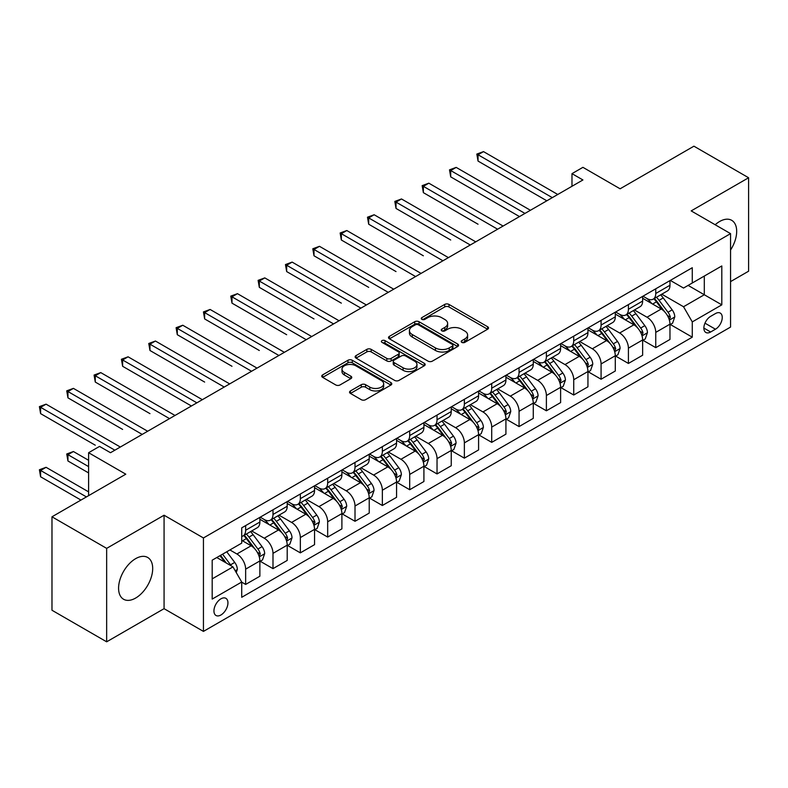 <?xml version="1.0" encoding="UTF-8"?>
<svg xmlns="http://www.w3.org/2000/svg" width="788" height="788" viewBox="0 0 788 788"><rect width="100%" height="100%" fill="white"/><g stroke="black" fill="none" stroke-linecap="round" stroke-linejoin="round"><path stroke-width="1.18" d="M461.807 342.386A2.128 1.231 0 0 0 464.812 342.386L487.624 329.217A3.034 1.753 0 0 0 488.511 327.975A3.034 1.753 0 0 0 487.624 326.744L448.983 304.434A3.034 1.753 0 0 0 444.688 304.434L421.875 317.603A2.128 1.231 0 0 0 421.255 318.47A2.128 1.231 0 0 0 421.875 319.337A2.128 1.231 0 0 0 424.88 319.337L427.835 317.633A9.712 5.605 0 0 1 441.575 317.633L444.796 319.485A9.712 5.605 0 0 1 447.643 323.454A9.712 5.605 0 0 1 444.796 327.424L441.841 329.128A2.128 1.231 0 0 0 441.221 329.995A2.128 1.231 0 0 0 441.841 330.861A2.128 1.231 0 0 0 444.846 330.861L447.801 329.157A9.712 5.605 0 0 1 461.541 329.157L464.762 331.019A9.712 5.605 0 0 1 467.609 334.979A9.712 5.605 0 0 1 464.762 338.948L461.807 340.652A2.128 1.231 0 0 0 461.187 341.519A2.128 1.231 0 0 0 461.807 342.386L461.807 340.652M135.634 598.062A24.123 13.928 120 0 0 151.394 576.806A24.123 13.928 120 0 0 147.701 557.471A24.123 13.928 120 0 0 135.634 558.662A24.123 13.928 120 0 0 119.874 579.929A24.123 13.928 120 0 0 123.578 599.254A24.123 13.928 120 0 0 135.634 598.062M730.555 250.013A24.123 13.928 120 0 0 731.688 220.315A24.123 13.928 120 0 0 719.621 221.507A24.123 13.928 120 0 0 715.179 224.747M220.936 614.985A9.899 5.713 120 0 0 227.407 606.268A9.899 5.713 120 0 0 225.89 598.328A9.899 5.713 120 0 0 220.936 598.821A9.899 5.713 120 0 0 214.474 607.548A9.899 5.713 120 0 0 215.991 615.477A9.899 5.713 120 0 0 220.936 614.985M350.443 390.946A3.034 1.753 0 0 0 349.547 392.188A3.034 1.753 0 0 0 350.443 393.429L361.278 399.683A3.034 1.753 0 0 0 365.573 399.683L390.907 385.056A3.034 1.753 0 0 0 391.794 383.815A3.034 1.753 0 0 0 390.907 382.584L352.266 360.264A3.034 1.753 0 0 0 347.971 360.264L322.637 374.891A3.034 1.753 0 0 0 321.75 376.132A3.034 1.753 0 0 0 322.637 377.373L335.737 384.938A3.034 1.753 0 0 0 340.032 384.938L350.867 378.673A3.034 1.753 0 0 0 351.763 377.432A3.034 1.753 0 0 0 350.867 376.191L344.376 372.448A8.126 4.689 0 0 1 341.992 369.129A8.126 4.689 0 0 1 347.006 364.795A8.126 4.689 0 0 1 355.861 365.819L381.303 380.505A8.126 4.689 0 0 1 383.677 383.815A8.126 4.689 0 0 1 378.664 388.149A8.126 4.689 0 0 1 369.818 387.135L365.573 384.682A3.034 1.753 0 0 0 361.278 384.682L350.443 390.946L350.443 393.429M730.555 281.611L748.6 271.2L748.6 177.753L693.923 146.184L620.107 188.795L582.923 167.332L571.98 173.646L582.923 179.959L110.487 452.716L99.544 446.402L88.611 452.716L88.611 495.652M106.656 548.369L106.656 641.816L164.071 608.671L164.071 515.224L106.656 548.369L51.978 516.8L125.794 474.189L88.611 452.716M164.071 515.224L203.442 537.958L730.555 233.632L730.555 327.069L203.442 631.405L203.442 537.958M748.6 177.753L691.184 210.898L730.555 233.632M428.051 361.14A3.034 1.753 0 0 0 432.346 361.14L457.68 346.513A3.034 1.753 0 0 0 458.567 345.272A3.034 1.753 0 0 0 457.68 344.031L419.029 321.721A3.034 1.753 0 0 0 414.744 321.721L389.41 336.348A3.034 1.753 0 0 0 388.514 337.589A3.034 1.753 0 0 0 389.41 338.82L428.051 361.14M382.85 342.849A2.128 1.231 0 0 1 385.007 343.144L385.007 340.623L424.289 363.307A3.034 1.753 0 0 1 425.185 364.548A3.034 1.753 0 0 1 424.289 365.78L398.964 380.407A3.034 1.753 0 0 1 394.67 380.407L356.018 358.097L356.018 355.624A3.034 1.753 0 0 0 355.132 356.856A3.034 1.753 0 0 0 356.018 358.097M356.018 355.624L366.863 349.36A3.034 1.753 0 0 1 371.158 349.36L386.829 358.412A3.034 1.753 0 0 0 391.124 358.412L398.314 354.255A3.034 1.753 0 0 0 399.201 353.014A3.034 1.753 0 0 0 398.314 351.773L382.003 342.356A2.128 1.231 0 0 1 381.372 341.49A2.128 1.231 0 0 1 382.692 340.357A2.128 1.231 0 0 1 385.007 340.623M106.656 641.816L51.978 610.247L51.978 516.8M715.465 313.565L710.648 316.343A9.584 5.536 120 0 0 704.383 324.794A9.584 5.536 120 0 0 705.861 332.477A9.584 5.536 120 0 0 710.648 331.994L715.465 329.217A9.584 5.536 120 0 0 721.729 320.775A9.584 5.536 120 0 0 720.262 313.082A9.584 5.536 120 0 0 715.465 313.565M670.302 280.41L683.531 288.053L692.278 283L692.278 267.723L241.719 527.852L241.719 543.129L212.189 560.179L212.189 599.077L241.719 582.027L241.719 597.304L692.278 337.175L692.278 321.898L683.531 306.739L661.782 294.19M692.278 283L721.808 265.96L721.808 304.848L692.278 321.898M164.071 608.671L203.442 631.405M571.98 173.646L571.98 186.273M688.121 285.404L704.305 294.751L704.305 276.056L721.808 265.96M683.531 306.739L704.305 294.751L721.808 304.848M212.189 578.865L232.972 566.877L216.779 557.53M241.719 582.155L245.649 584.43L245.649 569.143A12.372 7.141 -120 0 0 236.902 553.994L229.909 549.955M245.649 584.43L259.873 576.215L259.873 560.938A12.372 7.141 -120 0 0 251.126 545.788L241.719 540.351M260.198 561.253L272.993 568.64L272.993 553.363A12.372 7.141 -120 0 0 264.246 538.204L251.687 530.954M272.993 568.64L287.206 560.435L287.206 545.158A12.372 7.141 -120 0 0 278.459 529.999L259.873 519.262M287.541 545.473L300.336 552.861L300.336 537.574A12.372 7.141 -120 0 0 291.58 522.424L279.021 515.175M300.336 552.861L314.55 544.646L314.55 529.369A12.372 7.141 -120 0 0 305.803 514.219L287.206 503.483M314.875 529.684L327.67 537.071L327.67 521.794A12.372 7.141 -120 0 0 318.923 506.635L306.365 499.385M327.67 537.071L341.894 528.866L341.894 513.589A12.372 7.141 -120 0 0 333.137 498.43L314.55 487.693M342.219 513.904L355.014 521.292L355.014 506.004A12.372 7.141 -120 0 0 346.267 490.855L333.698 483.605M355.014 521.292L369.227 513.077L369.227 497.799A12.372 7.141 -120 0 0 360.48 482.65L341.894 471.913M369.562 498.114L382.357 505.502L382.357 490.225A12.372 7.141 -120 0 0 373.601 475.065L361.042 467.816M382.357 505.502L396.571 497.297L396.571 482.02A12.372 7.141 -120 0 0 387.824 466.86L369.227 456.124M396.896 482.335L409.691 489.722L409.691 474.435A12.372 7.141 -120 0 0 400.944 459.286L388.385 452.036M409.691 489.722L423.914 481.507L423.914 466.23A12.372 7.141 -120 0 0 415.158 451.081L396.571 440.344M424.239 466.545L437.035 473.933L437.035 458.655A12.372 7.141 -120 0 0 428.288 443.496L415.719 436.247M437.035 473.933L451.248 465.728L451.248 450.45A12.372 7.141 -120 0 0 442.501 435.291L423.914 424.555M451.573 450.766L464.368 458.153L464.368 442.866A12.372 7.141 -120 0 0 455.622 427.717L443.063 420.467M464.368 458.153L478.592 449.938L478.592 434.661A12.372 7.141 -120 0 0 469.845 419.511L451.248 408.775M478.917 434.976L491.712 442.364L491.712 427.086A12.372 7.141 -120 0 0 482.965 411.927L470.406 404.677M491.712 442.364L505.926 434.158L505.926 418.881A12.372 7.141 -120 0 0 497.179 403.722L478.592 392.985M506.26 419.196L519.056 426.584L519.056 411.297A12.372 7.141 -120 0 0 510.309 396.147L497.74 388.898M519.056 426.584L533.269 418.369L533.269 403.092A12.372 7.141 -120 0 0 524.522 387.942L505.926 377.206M533.594 403.407L546.389 410.794L546.389 395.517A12.372 7.141 -120 0 0 537.643 380.358L525.084 373.108M546.389 410.794L560.613 402.589L560.613 387.312A12.372 7.141 -120 0 0 551.866 372.153L533.269 361.416M560.938 387.627L573.733 395.015L573.733 379.727A12.372 7.141 -120 0 0 564.986 364.578L552.427 357.328M573.733 395.015L587.947 386.8L587.947 371.522A12.372 7.141 -120 0 0 579.2 356.373L560.613 345.636M588.281 371.837L601.077 379.225L601.077 363.948A12.372 7.141 -120 0 0 592.32 348.788L579.761 341.539M601.077 379.225L615.29 371.02L615.29 355.743A12.372 7.141 -120 0 0 606.543 340.583L587.947 329.847M615.615 356.058L628.41 363.445L628.41 348.158A12.372 7.141 -120 0 0 619.663 333.009L607.105 325.759M628.41 363.445L642.634 355.23L642.634 339.953A12.372 7.141 -120 0 0 633.877 324.804L615.29 314.067M642.959 340.268L655.754 347.656L655.754 332.378A12.372 7.141 -120 0 0 647.007 317.219L634.438 309.97M655.754 347.656L669.967 339.451L669.967 324.173A12.372 7.141 -120 0 0 661.221 309.014L642.634 298.278M642.959 296.199L647.007 298.534A12.372 7.141 -120 0 0 653.193 299.144A12.372 7.141 -120 0 0 655.754 293.481L655.754 288.812M615.615 311.979L619.663 314.323A12.372 7.141 -120 0 0 625.849 314.934A12.372 7.141 -120 0 0 628.41 309.27L628.41 304.592M588.281 327.769L592.32 330.103A12.372 7.141 -120 0 0 598.516 330.714A12.372 7.141 -120 0 0 601.077 325.05L601.077 320.381M560.938 343.548L564.986 345.893A12.372 7.141 -120 0 0 571.172 346.503A12.372 7.141 -120 0 0 573.733 340.84L573.733 336.161M533.594 359.338L537.643 361.672A12.372 7.141 -120 0 0 543.828 362.283A12.372 7.141 -120 0 0 546.389 356.619L546.389 351.95M506.26 375.118L510.309 377.462A12.372 7.141 -120 0 0 516.495 378.073A12.372 7.141 -120 0 0 519.056 372.409L519.056 367.73M478.917 390.907L482.965 393.242A12.372 7.141 -120 0 0 489.151 393.852A12.372 7.141 -120 0 0 491.712 388.189L491.712 383.52M451.573 406.687L455.622 409.031A12.372 7.141 -120 0 0 461.807 409.642A12.372 7.141 -120 0 0 464.368 403.978L464.368 399.299M424.239 422.476L428.288 424.811A12.372 7.141 -120 0 0 434.474 425.421A12.372 7.141 -120 0 0 437.035 419.758L437.035 415.089M396.896 438.256L400.944 440.6A12.372 7.141 -120 0 0 407.13 441.211A12.372 7.141 -120 0 0 409.691 435.547L409.691 430.869M369.562 454.046L373.601 456.38A12.372 7.141 -120 0 0 379.786 456.991A12.372 7.141 -120 0 0 382.357 451.327L382.357 446.658M342.219 469.825L346.267 472.17A12.372 7.141 -120 0 0 352.453 472.78A12.372 7.141 -120 0 0 355.014 467.117L355.014 462.438M314.875 485.615L318.923 487.949A12.372 7.141 -120 0 0 325.109 488.56A12.372 7.141 -120 0 0 327.67 482.896L327.67 478.227M287.541 501.395L291.58 503.739A12.372 7.141 -120 0 0 297.775 504.35A12.372 7.141 -120 0 0 300.336 498.686L300.336 494.007M260.198 517.184L264.246 519.519A12.372 7.141 -120 0 0 270.432 520.129A12.372 7.141 -120 0 0 272.993 514.465L272.993 509.797M670.302 324.489L692.278 337.175M653.193 299.144L667.406 290.939A12.372 7.141 -120 0 0 669.967 285.276L669.967 280.607M625.849 314.934L640.063 306.719A12.372 7.141 -120 0 0 642.634 301.055L642.634 296.386M598.516 330.714L612.729 322.509A12.372 7.141 -120 0 0 615.29 316.845L615.29 312.176M571.172 346.503L585.385 338.288A12.372 7.141 -120 0 0 587.947 332.625L587.947 327.956M543.828 362.283L558.052 354.078A12.372 7.141 -120 0 0 560.613 348.414L560.613 343.745M516.495 378.073L530.708 369.858A12.372 7.141 -120 0 0 533.269 364.194L533.269 359.525M489.151 393.852L503.365 385.647A12.372 7.141 -120 0 0 505.926 379.983L505.926 375.315M461.807 409.642L476.031 401.427A12.372 7.141 -120 0 0 478.592 395.763L478.592 391.094M434.474 425.421L448.687 417.216A12.372 7.141 -120 0 0 451.248 411.553L451.248 406.884M407.13 441.211L421.344 432.996A12.372 7.141 -120 0 0 423.914 427.332L423.914 422.663M379.786 456.991L394.01 448.786A12.372 7.141 -120 0 0 396.571 443.122L396.571 438.453M352.453 472.78L366.666 464.565A12.372 7.141 -120 0 0 369.227 458.902L369.227 454.233M325.109 488.56L339.323 480.355A12.372 7.141 -120 0 0 341.894 474.691L341.894 470.022M297.775 504.35L311.989 496.135A12.372 7.141 -120 0 0 314.55 490.471L314.55 485.802M270.432 520.129L284.645 511.924A12.372 7.141 -120 0 0 287.206 506.26L287.206 501.592M241.719 536.421A12.372 7.141 -120 0 0 243.088 535.919L257.312 527.704A12.372 7.141 -120 0 0 259.873 522.04L259.873 517.371M243.088 535.919A12.372 7.141 -120 0 0 245.649 530.255L245.649 525.576M232.972 566.877L241.719 582.027M462.654 342.691L464.762 341.47A9.712 5.605 0 0 0 467.609 337.51L467.609 334.979M447.643 323.454L447.643 325.986A9.712 5.605 0 0 1 444.796 329.945L442.689 331.157M487.585 329.246L448.983 306.956A3.034 1.753 0 0 0 444.688 306.956L422.723 319.632M457.641 346.533L419.029 324.242A3.034 1.753 0 0 0 414.744 324.242L389.449 338.85M452.312 346.139A2.128 1.231 0 0 0 452.933 345.272A2.128 1.231 0 0 0 452.312 344.405L418.389 324.823A2.128 1.231 0 0 0 415.384 324.823L412.272 326.616A9.712 5.605 0 0 0 409.425 330.586A9.712 5.605 0 0 0 412.272 334.545L435.459 347.932A9.712 5.605 0 0 0 449.199 347.932L452.312 346.139L452.312 348.66A2.128 1.231 0 0 0 452.933 347.794L452.933 345.272M409.425 330.586L409.425 333.107A9.712 5.605 0 0 0 412.272 337.077L412.272 334.545M452.312 348.66L449.199 350.463A9.712 5.605 0 0 1 435.459 350.463L412.272 337.077M356.058 358.126L366.863 351.891L366.863 349.36M399.201 353.014L399.201 355.546A3.034 1.753 0 0 1 398.314 356.787L391.124 360.934A3.034 1.753 0 0 1 386.829 360.934L371.158 351.891A3.034 1.753 0 0 0 366.863 351.891M385.007 343.144L424.249 365.809M403.092 367.799A8.126 4.689 0 0 0 411.947 368.814A8.126 4.689 0 0 0 416.96 364.48A8.126 4.689 0 0 0 414.577 361.17L405.613 355.989A3.034 1.753 0 0 0 401.319 355.989L394.128 360.146A3.034 1.753 0 0 0 393.242 361.387A3.034 1.753 0 0 0 394.128 362.628L403.092 367.799L403.092 370.321A8.126 4.689 0 0 0 411.947 371.345A8.126 4.689 0 0 0 416.96 367.011L416.96 364.48M393.242 361.387L393.242 363.908A3.034 1.753 0 0 0 394.128 365.149L394.128 362.628M403.092 370.321L394.128 365.149M383.677 383.815L383.677 386.347A8.126 4.689 0 0 1 378.664 390.681A8.126 4.689 0 0 1 369.818 389.656L365.573 387.213A3.034 1.753 0 0 0 361.278 387.213L350.483 393.448M341.992 369.129L341.992 371.66A8.126 4.689 0 0 0 344.376 374.97L344.376 372.448M350.827 378.703L344.376 374.97M390.868 385.086L352.266 362.795A3.034 1.753 0 0 0 347.971 362.795L322.676 377.393M669.967 324.676L672.597 323.159L674.784 316.845A8.195 4.728 -120 0 0 672.164 309.861L663.23 297.933A23.66 13.662 -120 0 0 660.649 294.84M651.755 303.557A23.66 13.662 -120 0 0 646.918 298.485M669.219 319.652L670.352 317.19A8.195 4.728 -120 0 0 668.007 312.265L659.073 300.336A23.66 13.662 -120 0 0 656.493 297.243M654.286 298.514A19.641 11.337 60 0 1 657.517 302.178L665.072 312.275M478.04 224.225L423.363 192.646L423.363 186.332L428.83 183.18L503.089 226.048M653.863 298.76A23.66 13.662 60 0 1 656.443 301.853L662.393 309.782M552.299 197.64L478.04 154.763L483.507 151.611L557.766 194.478M546.833 200.792L478.04 161.077L478.04 154.763L476.839 154.074L483.507 151.611M478.04 161.077L476.839 154.074M642.634 340.455L645.254 338.948L647.44 332.625A8.195 4.728 -120 0 0 644.82 325.651L635.886 313.722A23.66 13.662 -120 0 0 633.306 310.63M624.421 319.337A23.66 13.662 -120 0 0 619.575 314.264M641.885 335.442L643.018 332.979A8.195 4.728 -120 0 0 640.674 328.044L631.73 316.116A23.66 13.662 -120 0 0 629.149 313.023M626.952 314.294A19.641 11.337 60 0 1 630.173 317.968L637.738 328.054M450.706 240.005L396.019 208.436L396.019 202.122L401.496 198.96L475.745 241.837M626.529 314.54A23.66 13.662 60 0 1 629.11 317.633L635.049 325.562M615.29 356.245L617.91 354.728L620.097 348.414A8.195 4.728 -120 0 0 617.487 341.431L608.553 329.502A23.66 13.662 -120 0 0 605.962 326.409M597.077 335.127A23.66 13.662 -120 0 0 592.231 330.054M614.541 351.221L615.674 348.759A8.195 4.728 -120 0 0 613.33 343.834L604.396 331.906A23.66 13.662 -120 0 0 601.815 328.813M599.609 330.083A19.641 11.337 60 0 1 602.83 333.748L610.395 343.844M423.363 255.795L368.685 224.216L368.685 217.902L374.152 214.75L448.411 257.617M599.185 330.33A23.66 13.662 60 0 1 601.766 333.423L607.706 341.352M587.947 372.025L590.576 370.518L592.763 364.194A8.195 4.728 -120 0 0 590.143 357.22L581.209 345.292A23.66 13.662 -120 0 0 578.628 342.199M569.734 350.906A23.66 13.662 -120 0 0 564.898 345.834M587.208 367.011L588.34 364.548A8.195 4.728 -120 0 0 585.986 359.614L577.052 347.685A23.66 13.662 -120 0 0 574.472 344.592M572.265 345.863A19.641 11.337 60 0 1 575.496 349.537L583.051 359.624M396.019 271.574L341.342 240.005L341.342 233.691L346.809 230.529L421.068 273.406M571.842 346.109A23.66 13.662 60 0 1 574.432 349.202L580.372 357.131M524.956 213.42L450.706 170.553L456.173 167.391L530.423 210.268M519.489 216.582L450.706 176.867L450.706 170.553L449.505 169.853L456.173 167.391M450.706 176.867L449.505 169.853M497.622 229.209L422.161 185.643L428.83 183.18M423.363 192.646L422.161 185.643M470.278 244.989L394.818 201.423L401.496 198.96M396.019 208.436L394.818 201.423M560.613 387.814L563.233 386.297L565.42 379.983A8.195 4.728 -120 0 0 562.809 373L553.865 361.071A23.66 13.662 -120 0 0 551.285 357.979M542.4 366.696A23.66 13.662 -120 0 0 537.554 361.623M559.864 382.791L560.997 380.328A8.195 4.728 -120 0 0 558.653 375.403L549.709 363.475A23.66 13.662 -120 0 0 547.128 360.382M544.932 361.653A19.641 11.337 60 0 1 548.153 365.317L555.717 375.413M368.685 287.364L313.998 255.785L313.998 249.471L319.475 246.319L393.724 289.186M544.508 361.899A23.66 13.662 60 0 1 547.089 364.992L553.028 372.921M442.935 260.779L367.484 217.212L374.152 214.75M368.685 224.216L367.484 217.212M533.269 403.594L535.899 402.087L538.076 395.763A8.195 4.728 -120 0 0 535.466 388.789L526.532 376.861A23.66 13.662 -120 0 0 523.951 373.768M515.056 382.476A23.66 13.662 -120 0 0 510.21 377.403M532.521 398.58L533.653 396.118A8.195 4.728 -120 0 0 531.309 391.183L522.375 379.255A23.66 13.662 -120 0 0 519.794 376.162M517.588 377.432A19.641 11.337 60 0 1 520.809 381.106L528.374 391.193M341.342 303.144L286.665 271.574L286.665 265.261L292.131 262.099L366.39 304.976M517.164 377.679A23.66 13.662 60 0 1 519.745 380.771L525.685 388.701M505.926 419.383L508.555 417.867L510.742 411.553A8.195 4.728 -120 0 0 508.122 404.569L499.188 392.641A23.66 13.662 -120 0 0 496.607 389.548M487.723 398.255A23.66 13.662 -120 0 0 482.877 393.192M505.187 414.36L506.32 411.897A8.195 4.728 -120 0 0 503.965 406.972L495.031 395.044A23.66 13.662 -120 0 0 492.451 391.951M490.244 393.222A19.641 11.337 60 0 1 493.475 396.886L501.04 406.982M313.998 318.933L259.321 287.354L259.321 281.04L264.788 277.888L339.047 320.755M489.831 393.468A23.66 13.662 60 0 1 492.411 396.561L498.351 404.49M478.592 435.163L481.212 433.656L483.399 427.332A8.195 4.728 -120 0 0 480.788 420.359L471.845 408.43A23.66 13.662 -120 0 0 469.264 405.337M460.379 414.045A23.66 13.662 -120 0 0 455.533 408.972M477.843 430.149L478.976 427.687A8.195 4.728 -120 0 0 476.632 422.752L467.688 410.824A23.66 13.662 -120 0 0 465.107 407.731M462.911 409.002A19.641 11.337 60 0 1 466.132 412.676L473.696 422.762M286.665 334.713L231.987 303.144L231.987 296.83L237.454 293.668L311.703 336.545M462.487 409.248A23.66 13.662 60 0 1 465.068 412.341L471.007 420.27M451.248 450.953L453.878 449.436L456.065 443.122A8.195 4.728 -120 0 0 453.445 436.138L444.511 424.21A23.66 13.662 -120 0 0 441.93 421.117M433.036 429.824A23.66 13.662 -120 0 0 428.189 424.762M450.5 445.929L451.632 443.467A8.195 4.728 -120 0 0 449.288 438.542L440.354 426.613A23.66 13.662 -120 0 0 437.773 423.52M435.567 424.791A19.641 11.337 60 0 1 438.798 428.455L446.353 438.552M259.321 350.502L204.644 318.923L204.644 312.609L210.11 309.457L284.369 352.325M435.143 425.037A23.66 13.662 60 0 1 437.724 428.13L443.674 436.059M423.914 466.732L426.535 465.225L428.721 458.902A8.195 4.728 -120 0 0 426.101 451.928L417.167 439.999A23.66 13.662 -120 0 0 414.586 436.907M405.702 445.614A23.66 13.662 -120 0 0 400.856 440.541M423.166 461.719L424.299 459.256A8.195 4.728 -120 0 0 421.954 454.321L413.01 442.393A23.66 13.662 -120 0 0 410.43 439.3M408.233 440.571A19.641 11.337 60 0 1 411.454 444.245L419.019 454.331M231.987 366.282L177.3 334.713L177.3 328.399L182.767 325.237L257.026 368.114M407.81 440.817A23.66 13.662 60 0 1 410.39 443.91L416.33 451.839M415.601 276.558L340.14 232.992L346.809 230.529M341.342 240.005L340.14 232.992M388.257 292.348L312.797 248.781L319.475 246.319M313.998 255.785L312.797 248.781M360.914 308.128L285.463 264.561L292.131 262.099M286.665 271.574L285.463 264.561M333.58 323.917L258.119 280.351L264.788 277.888M259.321 287.354L258.119 280.351M306.236 339.697L230.776 296.13L237.454 293.668M231.987 303.144L230.776 296.13M396.571 482.522L399.191 481.005L401.378 474.691A8.195 4.728 -120 0 0 398.767 467.708L389.824 455.779A23.66 13.662 -120 0 0 387.243 452.686M378.358 461.394A23.66 13.662 -120 0 0 373.512 456.331M395.822 477.498L396.955 475.036A8.195 4.728 -120 0 0 394.611 470.111L385.677 458.183A23.66 13.662 -120 0 0 383.086 455.09M380.89 456.36A19.641 11.337 60 0 1 384.111 460.025L391.675 470.121M204.644 382.072L149.966 350.493L149.966 344.179L155.433 341.027L229.682 383.894M380.466 456.607A23.66 13.662 60 0 1 383.047 459.7L388.986 467.629M278.903 355.486L203.442 311.92L210.11 309.457M204.644 318.923L203.442 311.92M369.227 498.302L371.857 496.795L374.044 490.471A8.195 4.728 -120 0 0 371.424 483.497L362.49 471.569A23.66 13.662 -120 0 0 359.909 468.476M351.015 477.183A23.66 13.662 -120 0 0 346.178 472.111M368.479 493.288L369.611 490.825A8.195 4.728 -120 0 0 367.267 485.891L358.333 473.962A23.66 13.662 -120 0 0 355.752 470.869M353.546 472.14A19.641 11.337 60 0 1 356.777 475.814L364.332 485.901M177.3 397.851L191.405 405.997M353.123 472.386A23.66 13.662 60 0 1 355.703 475.479L361.653 483.408M251.559 371.266L176.098 327.7L182.767 325.237M177.3 334.713L176.098 327.7M341.894 514.091L344.514 512.574L346.7 506.26A8.195 4.728 -120 0 0 344.08 499.277L335.146 487.348A23.66 13.662 -120 0 0 332.566 484.256M323.681 492.963A23.66 13.662 -120 0 0 318.835 487.9M341.145 509.068L342.278 506.605A8.195 4.728 -120 0 0 339.933 501.68L330.99 489.752A23.66 13.662 -120 0 0 328.409 486.659M326.212 487.93A19.641 11.337 60 0 1 329.433 491.594L336.998 501.69M149.966 413.641L95.279 382.062L95.279 375.748L100.756 372.596L175.005 415.463M325.789 488.176A23.66 13.662 60 0 1 328.369 491.269L334.309 499.198M224.216 387.056L148.765 343.489L155.433 341.027M149.966 350.493L148.765 343.489M314.55 529.871L317.17 528.364L319.357 522.04A8.195 4.728 -120 0 0 316.746 515.066L307.812 503.138A23.66 13.662 -120 0 0 305.222 500.045M296.337 508.752A23.66 13.662 -120 0 0 291.491 503.68M313.801 524.857L314.934 522.395A8.195 4.728 -120 0 0 312.59 517.46L303.656 505.532A23.66 13.662 -120 0 0 301.075 502.439M298.869 503.709A19.641 11.337 60 0 1 302.09 507.383L309.654 517.47M122.623 429.421L67.945 397.851L67.945 391.538L73.412 388.376L147.671 431.253M298.445 503.956A23.66 13.662 60 0 1 301.026 507.048L306.965 514.978M196.882 402.835L122.623 359.968L128.089 356.806L202.349 399.683M191.415 405.997L122.623 366.282L122.623 359.968L121.421 359.269L128.089 356.806M122.623 366.282L121.421 359.269M287.206 545.66L289.836 544.144L292.023 537.83A8.195 4.728 -120 0 0 289.403 530.846L280.469 518.918A23.66 13.662 -120 0 0 277.888 515.825M268.994 524.532A23.66 13.662 -120 0 0 264.157 519.469M286.468 540.637L287.6 538.174A8.195 4.728 -120 0 0 285.246 533.249L276.312 521.321A23.66 13.662 -120 0 0 273.731 518.228M271.525 519.499A19.641 11.337 60 0 1 274.756 523.163L282.311 533.259M95.279 445.21L40.602 413.631L40.602 407.317L46.068 404.165L120.328 447.032M271.102 519.745A23.66 13.662 60 0 1 273.692 522.838L279.632 530.767M169.538 418.625L94.077 375.058L100.756 372.596M95.279 382.062L94.077 375.058M259.873 561.44L262.493 559.933L264.679 553.609A8.195 4.728 -120 0 0 262.069 546.636L253.125 534.707A23.66 13.662 -120 0 0 250.545 531.614M259.124 556.426L260.257 553.964A8.195 4.728 -120 0 0 257.912 549.029L248.969 537.101A23.66 13.662 -120 0 0 246.388 534.008M244.191 535.279A19.641 11.337 60 0 1 247.412 538.953L254.977 549.039M88.611 460.3L73.412 451.524L67.945 454.676L67.945 460.99L88.611 472.928M243.768 535.525A23.66 13.662 60 0 1 246.349 538.618L252.288 546.547M67.945 460.99L66.744 453.986L88.611 466.614M66.744 453.986L73.412 451.524M142.195 434.405L66.744 390.838L73.412 388.376M67.945 397.851L66.744 390.838M114.861 450.194L39.4 406.628L46.068 404.165M40.602 413.631L39.4 406.628M236.252 572.551L237.346 569.399A8.195 4.728 -120 0 0 234.726 562.415L226.747 551.777M88.611 491.87L46.068 467.304L40.602 470.466L40.602 476.779L80.957 500.075M231.317 565.922A8.195 4.728 -120 0 0 230.569 564.819L222.59 554.171M220.542 555.363L226.274 563.006M219.97 555.688L224.826 562.179M40.602 476.779L39.4 469.766L86.424 496.913M39.4 469.766L46.068 467.304M236.902 553.994L251.126 545.788M264.246 538.204L278.459 529.999M291.58 522.424L305.803 514.219M318.923 506.635L333.137 498.43M346.267 490.855L360.48 482.65M373.601 475.065L387.824 466.86M400.944 459.286L415.158 451.081M428.288 443.496L442.501 435.291M455.622 427.717L469.845 419.511M482.965 411.927L497.179 403.722M510.309 396.147L524.522 387.942M537.643 380.358L551.866 372.153M564.986 364.578L579.2 356.373M592.32 348.788L606.543 340.583M619.663 333.009L633.877 324.804M647.007 317.219L661.221 309.014M655.754 293.481L669.967 285.276M655.754 332.378L669.967 324.173M628.41 348.158L642.634 339.953M628.41 309.27L642.634 301.055M601.077 363.948L615.29 355.743M601.077 325.05L615.29 316.845M573.733 379.727L587.947 371.522M573.733 340.84L587.947 332.625M546.389 395.517L560.613 387.312M546.389 356.619L560.613 348.414M519.056 411.297L533.269 403.092M519.056 372.409L533.269 364.194M491.712 427.086L505.926 418.881M491.712 388.189L505.926 379.983M464.368 442.866L478.592 434.661M464.368 403.978L478.592 395.763M437.035 458.655L451.248 450.45M437.035 419.758L451.248 411.553M409.691 474.435L423.914 466.23M409.691 435.547L423.914 427.332M382.357 490.225L396.571 482.02M382.357 451.327L396.571 443.122M355.014 506.004L369.227 497.799M355.014 467.117L369.227 458.902M327.67 521.794L341.894 513.589M327.67 482.896L341.894 474.691M300.336 537.574L314.55 529.369M300.336 498.686L314.55 490.471M272.993 553.363L287.206 545.158M272.993 514.465L287.206 506.26M245.649 569.143L259.873 560.938M245.649 530.255L259.873 522.04M704.974 323.169L715.465 329.217M703.871 328.084L710.648 331.994M464.762 341.47L464.762 338.948M441.841 330.861L441.841 329.128M444.796 329.945L444.796 327.424M421.875 319.337L421.875 317.603M444.688 306.956L444.688 304.434M448.983 306.956L448.983 304.434M487.624 329.217L487.624 326.744M389.41 338.82L389.41 336.348M414.744 324.242L414.744 321.721M419.029 324.242L419.029 321.721M457.68 346.513L457.68 344.031M435.459 350.463L435.459 347.932M449.199 350.463L449.199 347.932M371.158 351.891L371.158 349.36M386.829 360.934L386.829 358.412M391.124 360.934L391.124 358.412M398.314 356.787L398.314 354.255M424.289 365.78L424.289 363.307M361.278 387.213L361.278 384.682M365.573 387.213L365.573 384.682M369.818 389.656L369.818 387.135M350.867 378.673L350.867 376.191M322.637 377.373L322.637 374.891M347.971 362.795L347.971 360.264M352.266 362.795L352.266 360.264M390.907 385.056L390.907 382.584M669.357 320.105L674.725 317.003M659.073 300.336L663.23 297.933M652.631 304.06L656.443 301.853M668.007 312.265L672.164 309.861M667.357 315.466L670.352 317.19M642.013 335.885L647.391 332.792M631.73 316.116L635.886 313.722M625.288 319.839L629.11 317.633M640.674 328.044L644.82 325.651M640.023 331.246L643.018 332.979M614.679 351.675L620.048 348.572M604.396 331.906L608.553 329.502M597.944 335.629L601.766 333.423M613.33 343.834L617.487 341.431M612.68 347.035L615.674 348.759M587.336 367.454L592.704 364.361M577.052 347.685L581.209 345.292M570.611 351.409L574.432 349.202M585.986 359.614L590.143 357.22M585.336 362.815L588.34 364.548M560.002 383.244L565.37 380.141M549.709 363.475L553.865 361.071M543.267 367.198L547.089 364.992M558.653 375.403L562.809 373M558.002 378.604L560.997 380.328M532.658 399.024L538.027 395.931M522.375 379.255L526.532 376.861M515.933 382.978L519.745 380.771M531.309 391.183L535.466 388.789M530.659 394.384L533.653 396.118M505.315 414.813L510.683 411.71M495.031 395.044L499.188 392.641M488.59 398.758L492.411 396.561M503.965 406.972L508.122 404.569M503.315 410.174L506.32 411.897M477.981 430.593L483.349 427.5M467.688 410.824L471.845 408.43M461.246 414.547L465.068 412.341M476.632 422.752L480.788 420.359M475.982 425.953L478.976 427.687M450.637 446.382L456.006 443.28M440.354 426.613L444.511 424.21M433.912 430.327L437.724 428.13M449.288 438.542L453.445 436.138M448.638 441.743L451.632 443.467M423.294 462.162L428.672 459.069M413.01 442.393L417.167 439.999M406.569 446.116L410.39 443.91M421.954 454.321L426.101 451.928M421.304 457.523L424.299 459.256M395.96 477.952L401.328 474.849M385.677 458.183L389.824 455.779M379.225 461.896L383.047 459.7M394.611 470.111L398.767 467.708M393.961 473.312L396.955 475.036M368.617 493.731L373.985 490.638M358.333 473.962L362.49 471.569M351.891 477.686L355.703 475.479M367.267 485.891L371.424 483.497M366.617 489.092L369.611 490.825M341.273 509.521L346.651 506.418M330.99 489.752L335.146 487.348M324.548 493.465L328.369 491.269M339.933 501.68L344.08 499.277M339.283 504.881L342.278 506.605M313.939 525.3L319.307 522.208M303.656 505.532L307.812 503.138M297.204 509.255L301.026 507.048M312.59 517.46L316.746 515.066M311.94 520.661L314.934 522.395M286.596 541.09L291.964 537.987M276.312 521.321L280.469 518.918M269.87 525.035L273.692 522.838M285.246 533.249L289.403 530.846M284.596 536.451L287.6 538.174M259.262 556.87L264.63 553.777M248.969 537.101L253.125 534.707M242.527 540.824L246.349 538.618M257.912 549.029L262.069 546.636M257.262 552.23L260.257 553.964M235.208 570.758L237.286 569.557M230.569 564.819L234.726 562.415"/></g></svg>
